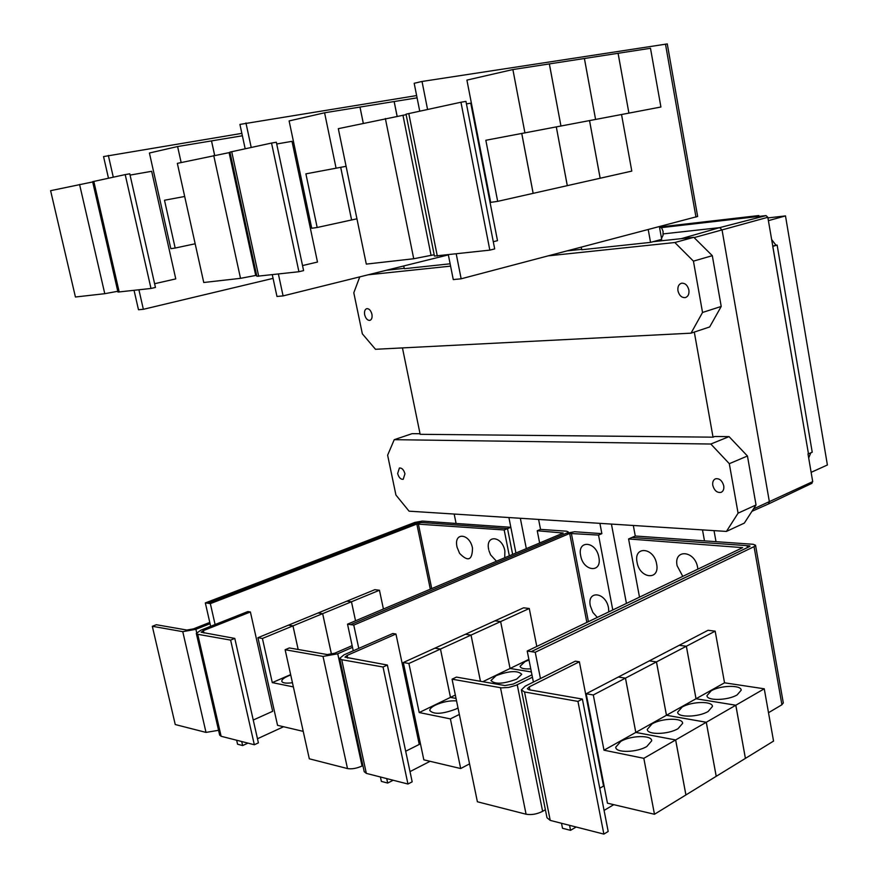 <?xml version="1.0" encoding="UTF-8"?>
<svg xmlns="http://www.w3.org/2000/svg" width="878" height="878" viewBox="0 0 878 878"><rect width="100%" height="100%" fill="white"/><g stroke="black" fill="none" stroke-linecap="round" stroke-linejoin="round"><path stroke-width="1.32" d="M150.994 288.467L155.45 287.435L129.768 173.8L125.203 174.601L150.994 288.467L117.959 292.056L92.629 181.68L125.203 174.601M154.616 283.715L175.765 278.897L151.664 171.298L130.054 175.095M214.671 155.318L211.521 140.897L242.372 135.772M195.168 243.777L175.172 248.046L164.493 200.239L184.687 196.474M181.153 162.54L177.608 146.538L211.499 140.908L214.638 155.329M434.193 254.741L413.725 258.747L366.302 264.102L338.315 128.671L406.119 114.645M117.784 291.276L104.778 293.691L75.431 297.005L50.606 190.68L92.684 181.944M177.608 146.538L149.414 153.013L170.837 248.672L175.172 248.046M298.915 271.73L303.601 270.611L276.34 142.236L271.532 143.059L298.915 271.73L256.859 276.274L229.948 152.103L271.532 143.059M302.526 265.573L317.485 262.05L292.012 141.336L276.702 143.981M397.13 116.225L394.167 101.541L417.083 97.842M363.305 123.282L359.991 107.061L394.145 101.541L397.097 116.225M356.94 218.809L351.617 219.972L340.708 167.336M340.686 167.347L351.584 219.972L317.177 227.49L305.895 173.855L346.086 166.315M336.087 168.214L324.586 112.79L359.969 107.072L363.283 123.282M256.639 275.275L240.517 278.337L203.751 282.496L177.345 163.363L230.025 152.443M489.836 250.131L494.687 248.913L465.955 101.387L460.95 102.232L489.836 250.131L434.456 256.069L406.031 114.184L460.95 102.232M493.293 241.702L497.497 240.671L470.762 103.165L466.437 103.9M628.911 113.119L660.914 107.006L650.488 48.279L618.079 53.295L628.911 113.119L618.101 53.284M621.536 114.524L631.798 171.1L600.168 178.234L589.555 120.637M521.762 133.566L533.144 193.358L497.672 201.358L485.841 140.271L628.878 113.119M524.945 132.973L512.884 69.549L549.343 63.918L560.965 126.092L549.376 63.907L584.397 58.497L595.591 119.485L584.419 58.497L618.079 53.295M589.533 120.637L600.146 178.245L567.309 185.642L556.323 126.981L567.287 185.653L533.165 193.347L521.784 133.555M273.08 278.37L143.355 309.308L138.922 289.828M241.856 133.368L103.549 156.58L108.477 178.212M113.284 177.169L108.334 155.417M143.355 309.308L138.483 309.736L134.06 290.377M324.586 112.79L289.114 120.934L311.745 228.269L317.177 227.49M418.597 82.28L414.186 83.278L419.728 111.122M448.34 254.829L453.267 279.588L457.449 279.149M512.884 69.549L466.909 80.107L490.67 202.368L497.672 201.358M418.082 82.356L422.022 81.467L427.564 109.432M659.466 226.974L661.694 228.006L663.077 231.32L663.022 235.392L661.518 238.377M245.171 148.744L239.924 124.413L416.633 95.57M448.351 254.883L283.089 295.908L278.392 274.046M251.207 147.438L245.95 122.953M272.29 274.737L276.965 296.457L283.089 295.908M456.231 253.929L461.159 278.798L457.208 279.215M461.159 278.798L697.648 216.449M422.022 81.467L667.269 43.933M250.395 611.955L247.837 611.571L200.897 630.163L196.31 633.389L197.726 634.3L230.629 640.106L254.335 744.753L258.406 742.876L234.799 638.416L201.128 632.215L203.422 630.602L250.395 611.955L272.652 711.301L253.248 720.026M230.629 640.106L234.799 638.416M196.354 633.587L219.654 735.095L221.124 736.269L254.335 744.753M331.489 654.242L322.665 613.645L351.452 601.781L355.535 620.801L351.474 601.77L379.45 590.246L383.423 609.014M290.651 674.611L272.29 682.612L262.423 638.471L292.967 625.882L298.169 649.479L292.989 625.871L322.643 613.656L331.467 654.253M292.44 682.722C285.877 683.589 282.321 683.062 281.761 681.152C281.805 679.616 283.89 677.915 288.028 676.06L290.728 674.995M293.373 686.903L272.29 682.612M488.695 549.551C485.216 534.373 502.172 535.624 504.883 550.934L504.74 557.739M496.454 561.24L490.582 554.852L488.958 550.671M456.988 546.862L456.867 546.204C454.003 531.761 469.884 533.55 472.496 548.157C472.309 560.34 468.007 562.063 459.578 553.349L457.043 547.159M545.381 809.746L542.626 811.327C536.941 814.18 531.431 815.146 526.076 814.213L477.391 801.768L452.06 679.177L456.439 677.103L504.905 685.553L513.246 684.072L531.947 674.831M527.217 651.037L531.212 651.63L746.662 547.927L748.177 546.544L745.839 545.567L631.93 537.468L628.582 538.949L742.656 547.642L527.217 651.037L532.43 677.223L516.198 685.235L508.68 687.441L501.437 687.858L452.06 679.177M682.777 576.374L677.114 565.739C673.426 548.684 694.937 550.265 697.637 567.506L697.867 569.142M656.623 563.983C660.146 580.841 639.634 578.832 637.066 562.293C633.411 545.644 653.912 547.148 656.623 563.983M771.586 239.464L775.954 245.203L777.14 245.083L812.227 452.214L808.473 453.86L767.822 217.294L766.055 215.604L757.374 216.603L757.275 215.988L758.844 215.549L758.998 216.416M810.778 452.85L808.693 457.976M767.932 217.909L785.492 215.911L827.394 464.989L811.129 472.342M785.492 215.911L768.393 220.652M659.565 227.018L758.844 215.549M757.275 215.988L659.96 227.204M660.991 227.676L757.374 216.603M292.989 625.871L288.456 625.158L318.066 612.998L322.643 613.656L318.088 612.987L346.876 601.156L351.452 601.781L346.876 601.156L374.818 589.676L379.45 590.246M262.423 638.471L257.934 637.702L277.547 725.316L303.228 731.374M257.934 637.702L288.434 625.169L292.967 625.882M218.556 730.298L206.012 732.406L175.249 724.537L152.311 626.288L156.361 624.73L186.86 630.053L193.412 628.878L209.787 622.425M210.665 626.299L210.072 623.709L195.904 629.306L182.767 631.666L152.311 626.288M504.191 529.972L416.841 524.045L210.347 603.625L207.834 603.252L414.186 523.848L421.616 522.509L507.517 528.611L504.191 529.972L509.328 555.796M531.212 651.63L535.24 652.266L540.453 678.551L525.242 686.146L521.378 689.91L524.528 691.974L577.954 701.401L603.866 834.1L608.18 831.477L582.388 699.075L528.951 689.757L527.36 688.725L529.28 686.848L579.37 661.782L603.537 786.073L599.762 788.257M577.954 701.401L582.388 699.075M521.455 690.284L546.994 817.758L550.232 820.392L603.866 834.1M711.18 690.821C720.443 685.257 741.449 684.774 741.186 690.207L737.147 694.893C727.906 700.567 706.581 701.017 706.988 695.595L711.18 690.821M764.255 688.802L735.819 705.221L696.034 698.745L686.366 646.241L715.175 631.15L724.537 682.81L764.255 688.802L773.551 741.098L745.422 758.383L735.819 705.221M724.537 682.81L696.034 698.745M682.14 707.064C691.677 701.357 712.695 700.885 712.442 706.472L708.151 711.465C698.636 717.293 677.289 717.721 677.684 712.157L682.14 707.064M735.797 705.232L706.296 722.254L666.468 715.274L656.481 661.891L686.344 646.252L696.013 698.756L735.797 705.232L745.4 758.394L716.228 776.317L706.296 722.254L675.654 739.945L635.815 732.406L625.476 678.123L656.448 661.902L666.446 715.285L706.274 722.276L716.207 776.328L685.927 794.93L675.654 739.945M696.013 698.756L635.815 732.406M652.036 723.911C661.858 718.039 682.875 717.578 682.634 723.329L678.057 728.652C668.268 734.634 646.921 735.062 647.295 729.333L652.036 723.911M620.812 741.383C630.92 735.347 651.926 734.897 651.706 740.802L646.834 746.487C636.748 752.644 615.39 753.061 615.752 747.167L620.812 741.383M675.632 739.956L643.826 758.318L603.998 750.196L593.298 694.97L625.454 678.134L635.793 732.428L675.632 739.956L685.905 794.952L654.472 814.268L643.826 758.318M635.793 732.428L603.998 750.196M628.582 538.949L639.502 597.139M772.728 246.147L775.954 245.203M777.14 245.083L773.233 246.235M772.75 246.279L808.473 453.86M663.296 233.888L719.664 227.632L722.056 229.97L769.369 501.733L768.459 503.972L751.941 511.314M659.411 226.7L661.694 239.365L650.543 242.383L648.238 229.641M403.748 265.957L404.297 268.701L450.118 263.806M581.269 247.234L581.741 249.736L650.543 242.383M247.947 743.117L242.646 745.554L241.735 741.537M283.572 726.743L257.474 738.738M215.099 624.543L210.347 603.625M242.646 745.554L237.554 744.215L236.654 740.231M512.642 554.402L507.517 528.611L510.82 527.294L515.924 553.019L508.9 517.548M579.37 661.782L575.309 661.167L540.453 678.551M686.366 646.241L679.232 645.297L708.052 630.283L715.175 631.15M618.353 677.026L625.454 678.134L618.353 677.004L649.347 660.86L656.448 661.902L649.347 660.86L679.21 645.308L686.344 646.252M593.298 694.97L586.186 693.763L607.444 803.172L654.472 814.268M586.186 693.763L618.321 677.015M532.43 677.223L533.396 682.074M561.503 823.268L562.502 828.283L566.562 829.293M569.57 825.331L570.557 830.325L566.529 829.315M811.557 483.35L812.71 481.627L807.99 453.849M371.921 314.247C372.437 317.627 371.734 319.68 369.825 320.393C367.454 320.459 365.731 318.593 364.677 314.807C364.161 311.416 364.864 309.363 366.784 308.639C369.155 308.584 370.867 310.45 371.921 314.247M688.879 290.003C689.34 294.031 688.176 296.555 685.378 297.587C681.734 297.883 679.265 295.623 677.959 290.837C677.487 286.788 678.661 284.252 681.493 283.221C685.125 282.957 687.584 285.218 688.879 290.003M548.618 255.816L674.853 242.526L693.433 261.139L702.532 312.469L721.222 306.444L712.31 255.674L693.818 237.312L653.188 241.669M693.433 261.139L712.31 255.674M674.853 242.526L693.818 237.312M404.231 268.339L386.529 270.237M368.069 274.814L450.59 266.133M581.664 249.33L567.528 250.845M702.532 312.469L691.03 333.168L375.499 349.29L362.351 333.838L353.801 292.791L359.76 276.877M691.03 333.168L709.665 326.956L721.222 306.444M421.012 522.487L415.042 523.551M210.072 623.709L205.331 602.912L207.834 603.252M205.331 602.912L414.833 522.421L422.241 521.082L510.82 527.294M768.502 712.716L781.914 704.749L783.286 702.861M570.557 830.325L576.144 827.01M604.086 810.416L613.766 804.654M535.24 652.266L754.048 546.643L755.541 545.26L753.17 544.283L635.299 536.019L632.017 537.468M531.223 651.674L749.933 546.39M746.607 545.655L749.845 545.886M402.453 347.918L420.156 434.314L713.035 437.167L714.736 436.487L729.047 436.618L747.452 456.011L756.035 504.971L738.08 513.169L726.435 531.42L409.071 511.172L395.934 495.049L387.626 455.188L394.244 439.68L412.078 433.666L420.035 433.732M694.3 332.082L713.035 437.167M362.899 765.594L362.065 766C356.633 768.426 351.771 769.282 347.501 768.568L309.308 758.801L285.13 649.731L289.356 647.942L327.296 654.56L334.639 653.243L352.144 645.648M566.968 533.012L568.22 531.881L566.595 531.201L540.563 529.379L537.237 530.751L563.237 533.023L347.523 624.181L352.506 647.349L337.745 653.781L323.027 656.415L285.13 649.731M520.336 518.272L526.317 548.618M714.023 530.63L716.009 541.671M397.646 473.527L399.402 467.996C401.926 467.82 403.77 469.763 404.956 473.802L403.2 479.322C400.675 479.498 398.831 477.566 397.646 473.527M712.793 485.391C712.354 482.044 713.254 479.838 715.515 478.795C719.444 478.225 722.188 480.562 723.735 485.808C724.174 489.134 723.274 491.329 721.047 492.382C717.096 492.975 714.352 490.637 712.793 485.391M394.244 439.68L710.829 444.027L729.311 463.683L747.452 456.011M729.311 463.683L738.08 513.169M710.829 444.027L729.047 436.618M395.956 634.004L392.784 633.521L343.989 654.856L339.665 658.379L341.729 659.707L383.038 667.006L407.952 784.021L412.177 781.826L387.374 665.041L344.977 657.161L347.128 655.405L395.956 634.004L419.256 744.423L405.68 751.239M383.038 667.006L387.374 665.041M339.72 658.643L364.216 771.674L366.335 773.386L407.952 784.021M530.751 668.806C524.166 669.255 520.61 668.41 520.083 666.281L524.967 661.639L529.006 660.026M528.874 659.356L510.063 668.476L500.636 621.58L529.269 608.498L536.787 646.438M531.377 671.944L510.063 668.476L531.377 671.966M496.125 675.643C509.284 670.792 517.822 670.342 521.741 674.293L516.714 679.111C503.478 684.028 494.885 684.5 490.956 680.538L496.125 675.643M480.475 681.295L471.047 635.09L500.614 621.591L510.041 668.487L482.812 681.701M455.342 695.025L450.491 697.373L440.482 649.051L471.025 635.101L480.453 681.284M456.033 698.427L450.491 697.373M457.998 707.931L456 709.029C442.391 714.154 433.655 714.648 429.781 710.5C429.781 708.776 431.713 706.944 435.576 705.023C442.721 701.851 449.712 700.479 456.549 700.874M459.348 714.44L450.381 718.895L419.212 712.541L408.896 663.483L440.46 649.061L450.469 697.384L456.044 698.438M450.469 697.384L419.212 712.541M469.565 763.871L460.687 768.535L450.381 718.895M537.237 530.751L539.641 542.988M454.178 514.058L456.088 523.453M726.435 531.42L744.335 523.101L756.035 504.971M704.485 540.87L702.499 529.895M633.312 525.483L635.277 536.03M611.428 524.089L626.431 603.416M471.047 635.09L465.417 634.278L494.962 620.834L500.614 621.591L494.983 620.823L523.595 607.806L529.269 608.498M408.896 663.483L403.309 662.528L434.851 648.183L440.46 649.061L434.873 648.173L465.417 634.278L471.025 635.101M403.309 662.528L423.833 759.832L460.687 768.535M380.415 776.986L381.37 781.398L387.692 783.066L386.737 778.599M352.506 647.349L353.252 650.807M347.523 624.181L350.64 624.653L566.453 533.22L574.662 531.739L601.858 533.648L598.522 535.086L569.679 533.451L353.768 625.092L350.64 624.62M538.598 519.436L540.541 529.379M601.858 533.648L599.915 523.354M430.066 761.314L410.004 771.608M393.19 780.246L387.692 783.066M358.773 648.392L353.768 625.092M612.778 609.969L598.522 535.086M598.851 557.245C602.319 573.466 583.255 571.622 580.676 555.697C577.109 539.663 596.14 541.046 598.851 557.245M597.292 617.399L592.87 612.427L590.334 605.864C586.778 589.961 605.842 591.937 608.52 607.971L608.805 611.878M93.814 181.373L119.21 292.056M413.725 258.747L385.365 118.519M104.778 293.691L79.569 184.446M231.704 151.642L258.692 276.285M240.517 278.337L213.727 155.527M255.728 275.494L229.092 152.607M431.098 255.498L402.947 115.194M408.775 113.481L437.31 256.069M665.48 44.109L695.969 217.096M197.726 634.3L221.124 736.269M203.422 630.602L203.97 633.038M526.076 814.213L500.493 687.726M206.012 732.406L182.767 631.666M196.661 632.621L195.904 629.306M431.735 588.589L418.323 523.771M430.319 589.193L416.841 524.045M524.528 691.974L550.232 820.392M529.28 686.848L529.895 689.921M542.626 811.327L517.23 684.763M681.251 238.662L719.664 227.632L766.055 215.604M694.114 237.609L767.822 217.294M754.048 546.643L781.914 704.749M753.478 508.944L812.71 481.627M347.501 768.568L323.027 656.415M341.729 659.707L366.335 773.386M347.128 655.405L347.721 658.127M362.065 766L337.745 653.781M586.855 622.414L569.679 533.451M588.403 621.668L571.326 533.155M667.269 43.911L697.648 216.482M615.752 747.167L615.862 747.749M748.177 546.544L748.297 547.181M755.541 545.26L783.319 703.015M812.007 483.273L768.579 503.917M568.22 531.881L568.351 532.562"/></g></svg>
